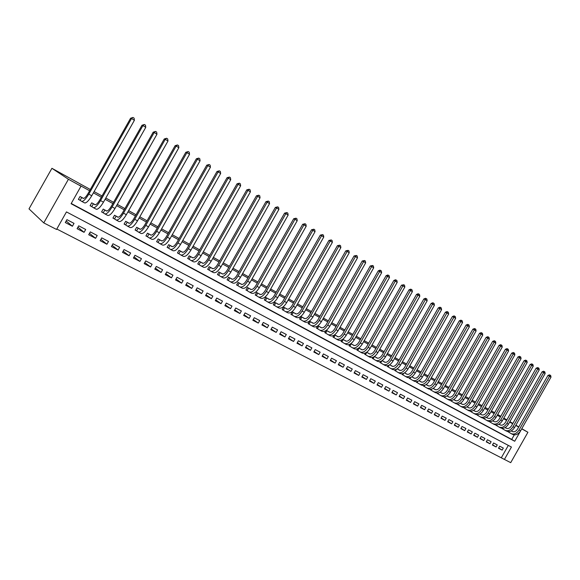 <?xml version="1.0" encoding="UTF-8"?>
<svg xmlns="http://www.w3.org/2000/svg" width="580" height="580" viewBox="0 0 580 580"><rect width="100%" height="100%" fill="white"/><g stroke="black" fill="none" stroke-linecap="round" stroke-linejoin="round"><path stroke-width="0.87" d="M521.703 428.845L527.923 432.274L510.712 462.659L504.419 459.425L511.437 447.035L66.461 211.91L56.55 229.455L43.768 222.894L29 208.873L51.925 168.301L90.32 189.493M56.797 229.02L504.419 459.425M83.621 198.44L80.025 196.489L78.387 199.382L80.446 200.499M95.323 204.798L91.705 202.833L90.081 205.712L92.111 206.806M106.843 211.062L103.204 209.083L101.594 211.939L103.588 213.019M118.19 217.232L114.528 215.238L112.933 218.065L114.898 219.131M129.369 223.3L125.686 221.299L124.098 224.105L126.034 225.156M140.367 229.281L136.67 227.273L135.096 230.057L137.003 231.087M151.206 235.168L147.487 233.153L145.928 235.915L147.806 236.93M161.885 240.975L158.151 238.945L156.6 241.686L158.449 242.686M172.405 246.688L168.649 244.651L167.112 247.377L168.94 248.363M182.765 252.322L179.002 250.277L177.473 252.981L179.271 253.953M192.981 257.875L189.203 255.816L187.681 258.506L189.457 259.463M203.043 263.342L199.252 261.283L197.744 263.943L199.491 264.893M212.969 268.736L209.162 266.662L207.662 269.308L209.387 270.244M222.749 274.05L218.928 271.969L217.442 274.601L219.138 275.514M232.384 279.285L228.556 277.204L227.077 279.814L228.752 280.72M241.889 284.454L238.046 282.366L236.582 284.954L238.235 285.846M251.263 289.543L247.413 287.448L245.956 290.022L247.58 290.906M260.507 294.567L256.643 292.465L255.2 295.024L256.802 295.894M269.584 299.498L265.749 297.417L264.313 299.954L265.894 300.81M278.61 304.406L274.731 302.296L273.303 304.819L274.869 305.66M287.317 309.14L283.591 307.11L282.177 309.611L283.714 310.445M296.22 313.976L292.327 311.859L290.928 314.345L292.443 315.172M304.855 318.666L300.955 316.549L299.555 319.014L301.056 319.826M313.367 323.292L309.466 321.175L308.074 323.625L309.553 324.423M321.769 327.86L317.92 325.764M330.063 332.369L326.315 330.332M338.249 336.813L334.609 334.834M346.325 341.207L342.787 339.278M354.3 345.535L350.864 343.672M362.166 349.812L358.832 348M369.938 354.039L366.698 352.277M377.609 358.208L374.462 356.497M385.185 362.326L382.126 360.658M392.667 366.386L389.702 364.776M400.055 370.402L397.177 368.837M407.356 374.368L404.557 372.853M414.562 378.29L411.851 376.811M421.682 382.155L419.05 380.726L420.921 381.872C422.791 382.648 424.596 381.72 426.322 379.088L459.309 320.805L460.948 320.167L461.549 320.45L462.238 320.878L462.543 322.589L429.526 380.915C426.931 384.873 424.226 386.258 421.413 385.076L419.963 384.293M428.721 385.976L426.162 384.591M435.667 389.753L433.195 388.411L434.899 389.463C436.791 390.253 438.589 389.347 440.3 386.751L472.888 329.179L474.512 328.548L475.122 328.838L475.796 329.251L476.1 330.941L443.475 388.564C440.901 392.464 438.197 393.82 435.363 392.624L433.956 391.855M442.533 393.486L440.133 392.182M449.319 397.177L446.991 395.908M456.025 400.816L453.77 399.591M462.644 404.42L460.469 403.23M469.147 407.95L467.088 406.826M475.564 411.466L473.628 410.386M481.915 414.932L480.088 413.895M487.12 417.716L486.482 417.368M493.348 421.102L492.797 420.804M500.54 425.075L499.039 424.19M506.615 428.373L505.209 427.547M498.684 447.934L502.142 450.138L498.51 448.246L499.685 446.179L503.31 448.079L502.142 450.138M492.587 444.751L496.074 446.977L492.405 445.07L493.587 442.989L497.248 444.903L496.074 446.977M486.417 441.525L489.948 443.787L486.236 441.851L487.417 439.756L491.122 441.699L489.948 443.787M480.175 438.27L483.742 440.553L479.986 438.596L481.183 436.493L484.931 438.458L483.742 440.553M473.867 434.971L477.471 437.284L473.671 435.312L474.875 433.195L478.667 435.181L477.471 437.284M467.48 431.636L471.127 433.985L467.284 431.984L468.495 429.852L472.33 431.861L471.127 433.985M461.027 428.257L464.711 430.635L460.825 428.613L462.035 426.474L465.921 428.504L464.711 430.635M454.495 424.85L458.222 427.257L454.292 425.205L455.51 423.059L459.433 425.111L458.222 427.257M447.883 421.392L451.653 423.835L447.673 421.762L448.898 419.601L452.871 421.674L451.653 423.835M441.199 417.897L445.012 420.377L440.981 418.274L442.221 416.099L446.238 418.202L445.012 420.377M434.435 414.366L438.284 416.868L434.217 414.751L435.457 412.561L439.524 414.685L438.284 416.868M427.583 410.785L431.484 413.33L427.366 411.184L428.613 408.98L432.724 411.133L431.484 413.33M420.659 407.167L424.596 409.741L420.427 407.566L421.682 405.348L425.851 407.53L424.596 409.741M413.649 403.499L417.629 406.109L413.409 403.912L414.671 401.679L418.89 403.89L417.629 406.109M406.551 399.787L410.582 402.44L406.312 400.214L407.58 397.967L411.843 400.2L410.582 402.44M399.366 396.031L403.441 398.721L399.12 396.466L400.396 394.212L404.717 396.466L403.441 398.721M392.095 392.232L396.22 394.958L391.841 392.674L393.131 390.405L397.503 392.689L396.22 394.958M384.728 388.382L388.904 391.145L384.475 388.839L385.765 386.548L390.195 388.868L388.904 391.145M377.275 384.482L381.502 387.288L377.014 384.953L378.32 382.648L382.8 384.997L381.502 387.288M369.736 380.538L374.006 383.38L369.46 381.016L370.772 378.704L375.311 381.075L374.006 383.38M362.094 376.536L366.415 379.429L361.811 377.029L363.131 374.702L367.727 377.109L366.415 379.429M354.351 372.49L358.73 375.42L354.068 372.998L355.395 370.649L360.049 373.085L358.73 375.42M346.521 368.387L350.943 371.367L346.224 368.909L347.558 366.553L352.27 369.018L350.943 371.367M338.582 364.24L343.055 367.256L338.278 364.769L339.626 362.399L344.397 364.892L343.055 367.256M330.542 360.028L335.073 363.102L330.23 360.579L331.586 358.186L336.422 360.716L335.073 363.102M322.4 355.765L326.982 358.882L322.081 356.33L323.444 353.923L328.338 356.49L326.982 358.882M314.15 351.451L318.79 354.612L313.824 352.024L315.194 349.602L320.153 352.205L318.79 354.612M305.79 347.072L310.488 350.291L305.45 347.666L306.834 345.231L311.859 347.862L310.488 350.291M297.322 342.635L302.079 345.905L296.974 343.251L298.359 340.793L303.456 343.462L302.079 345.905M288.738 338.14L293.552 341.468L288.383 338.771L289.775 336.306L294.945 339.01L293.552 341.468M280.046 333.58L284.911 336.965L279.676 334.239L281.082 331.753L286.31 334.486L284.911 336.965M271.23 328.962L276.16 332.405L270.845 329.636L272.267 327.135L277.566 329.911L276.16 332.405M262.298 324.278L267.286 327.78L261.899 324.974L263.327 322.458L268.707 325.271L267.286 327.78M253.243 319.529L258.288 323.096L252.829 320.254L254.265 317.717L259.717 320.566L258.288 323.096M244.057 314.715L249.168 318.348L243.636 315.462L245.086 312.91L250.611 315.803L249.168 318.348M234.755 309.836L239.924 313.526L234.313 310.605L235.77 308.031L241.374 310.967L239.924 313.526M225.315 304.884L230.55 308.647L224.866 305.682L226.331 303.086L232.007 306.066L230.55 308.647M215.745 299.86L221.045 303.688L215.274 300.687L216.753 298.076L222.517 301.092L221.045 303.688M206.038 294.763L211.403 298.671L205.552 295.619L207.038 292.994L212.882 296.054L211.403 298.671M196.2 289.587L201.623 293.574L195.692 290.486L197.186 287.839L203.116 290.942L201.623 293.574M186.209 284.338L191.704 288.405L185.687 285.273L187.195 282.605L193.205 285.751L191.704 288.405M176.088 279.016L181.641 283.163L175.537 279.981L177.052 277.298L183.157 280.488L181.641 283.163M165.807 273.608L171.434 277.849L165.242 274.615L166.772 271.911L172.956 275.152L171.434 277.849M155.382 268.119L161.081 272.448L154.787 269.171L156.332 266.452L162.61 269.736L161.081 272.448M144.804 262.544L150.568 266.974L144.181 263.646L145.732 260.906L152.112 264.241L150.568 266.974M134.074 256.889L139.896 261.413L133.422 258.042L134.981 255.273L141.455 258.658L139.896 261.413M123.177 251.14L129.072 255.773L122.496 252.351L124.069 249.56L130.638 252.996L129.072 255.773M112.121 245.296L118.081 250.045L111.403 246.565L112.991 243.76L119.654 247.254L118.081 250.045M100.898 239.366L106.916 244.231L100.137 240.7L101.739 237.873L108.511 241.418L106.916 244.231M89.501 233.334L95.584 238.329L88.704 234.74L90.313 231.891L97.194 235.494L95.584 238.329M77.93 227.208L84.078 232.333L77.089 228.694L78.713 225.823L85.695 229.477L84.078 232.333M501.468 457.511L508.326 445.397M74.022 223.365L66.932 219.653L65.293 222.546L72.398 226.243L74.022 223.365M518.701 427.076L515.736 425.445M512.669 423.755L509.646 422.095M506.572 420.399L503.491 418.702M500.402 416.998L497.263 415.273M494.16 413.562L490.963 411.807M487.845 410.089L484.59 408.291M481.465 406.573L478.145 404.746M475.005 403.013L471.62 401.15M468.466 399.41L465.015 397.517M461.854 395.77L458.338 393.834M455.155 392.08L451.574 390.108M448.384 388.353L444.737 386.345M441.525 384.576L437.806 382.532M434.587 380.755L430.795 378.667M427.561 376.884L423.704 374.76M420.457 372.969L416.52 370.801M413.257 369.003L409.241 366.792M405.971 364.994L401.875 362.739M398.59 360.927L394.414 358.629M391.116 356.809L386.867 354.467M383.547 352.647L379.211 350.255M375.884 348.421L371.468 345.992M368.119 344.15L363.617 341.663M360.26 339.815L355.663 337.285M352.292 335.428L347.608 332.848M344.223 330.984L339.445 328.352M336.045 326.482L331.173 323.799M327.758 321.922L322.792 319.181M319.363 317.296L314.302 314.505M310.851 312.606L305.689 309.763M302.231 307.857L296.96 304.957M293.487 303.043L288.115 300.085M284.628 298.163L279.147 295.14M275.638 293.212L270.048 290.13M266.532 288.195L260.826 285.055M257.288 283.105L251.474 279.901M247.921 277.943L241.983 274.681M238.416 272.716L232.362 269.374M228.781 267.402L222.604 264.001M219.001 262.022L212.693 258.542M209.083 256.556L202.645 253.011M199.02 251.01L192.451 247.392M188.805 245.383L182.098 241.693M178.437 239.678L171.593 235.908M167.917 233.885L160.928 230.035M157.238 227.998L150.104 224.076M146.392 222.031L139.113 218.015M135.387 215.963L127.948 211.874M124.207 209.808L116.616 205.624M112.853 203.558L105.096 199.288M101.326 197.207L93.402 192.843M89.61 190.755L79.467 185.172L81.004 186.18L71.094 203.725L514.714 441.257L521.732 428.866M71.231 203.471L511.712 439.415L514.279 434.899M512.618 431.636L511.313 430.867M507.942 431.6L508.928 432.274M501.896 428.301L502.889 429.004M495.791 424.973L496.784 425.698M489.614 421.602L490.608 422.356M483.365 418.187L484.358 418.977M477.05 414.736L478.036 415.563M470.663 411.242L471.649 412.104M464.203 407.704L465.182 408.603M457.663 404.122L458.635 405.065M451.051 400.497L450.849 400.852L452.016 401.483M444.36 396.822L444.135 397.22L445.317 397.858M437.596 393.102L437.342 393.552L438.538 394.197M430.751 389.339L430.469 389.833L431.679 390.485M423.821 385.519L423.516 386.07L424.734 386.729M416.817 381.654L416.469 382.256L417.709 382.93M409.726 377.732L409.342 378.407L410.596 379.081M402.549 373.759L402.128 374.499L403.397 375.188M395.292 369.728L394.828 370.548L396.111 371.243M387.947 365.639L387.425 366.546L388.73 367.256M380.509 361.492L379.943 362.5L381.256 363.211M372.991 357.287L372.36 358.396L373.694 359.121M365.378 353.017L364.682 354.242L366.031 354.974M357.671 348.674L356.903 350.037L358.273 350.777M349.878 344.274L349.029 345.774L350.414 346.528M341.997 339.793L341.047 341.461L342.454 342.222M334.015 335.233L332.964 337.089L334.392 337.857M325.945 330.593L324.778 332.659L326.221 333.442M317.789 325.866L316.484 328.171L317.942 328.962M97.128 209.249L96.751 209.315M85.608 202.869L85.079 203M94.112 191.588L102.029 195.96M105.806 198.041L113.557 202.319M117.312 204.392L124.903 208.582M128.644 210.642L136.075 214.745M139.802 216.804L147.081 220.82M150.785 222.865L157.919 226.802M161.61 228.839L168.591 232.689M172.267 234.719L179.104 238.496M182.765 240.512L189.471 244.209M193.111 246.225L199.68 249.842M203.305 251.843L209.735 255.396M213.353 257.389L219.653 260.869M223.249 262.856L229.426 266.263M233.008 268.236L239.061 271.578M242.629 273.55L248.559 276.82M252.104 278.777L257.926 281.989M261.457 283.939L267.155 287.086M270.679 289.029L276.261 292.11M279.763 294.046L285.244 297.069M288.731 298.99L294.103 301.955M297.576 303.869L302.84 306.776M306.298 308.683L311.46 311.532M314.904 313.432L319.964 316.231M323.394 318.123L328.36 320.863M331.774 322.741L336.639 325.431M340.039 327.308L344.81 329.94M348.196 331.811L352.879 334.392M356.25 336.255L360.84 338.785M364.196 340.641L368.699 343.121M372.041 344.969L376.463 347.406M379.791 349.24L384.12 351.632M387.433 353.459L391.681 355.808M394.987 357.628L399.156 359.926M402.44 361.746L406.529 364.001M409.799 365.806L413.815 368.017M417.071 369.815L421.007 371.99M424.255 373.781L428.12 375.912M431.346 377.696L435.138 379.784M438.357 381.56L442.076 383.612M445.28 385.381L448.927 387.397M452.117 389.158L455.699 391.13M458.874 392.885L462.383 394.828M465.551 396.575L468.995 398.474M472.149 400.214L475.535 402.078M478.667 403.81L481.987 405.645M485.112 407.37L488.375 409.168M491.485 410.887L494.653 412.692M81.004 186.18L68.425 179.256L51.925 168.301M527.923 432.274L521.804 428.671M518.796 426.902L515.881 425.184M512.865 423.407L509.892 421.66M506.862 419.876L503.839 418.093M500.794 416.302L497.705 414.49M68.425 179.256L43.768 222.894M511.712 439.415L514.714 441.257M66.185 220.973L72.398 226.243M511.255 430.897L512.169 431.447C514.141 432.296 515.932 431.52 517.548 429.106L547.948 375.427L549.477 374.854L550.115 375.166L550.696 375.528L551 377.116L520.579 430.831C518.15 434.449 515.453 435.623 512.495 434.333L511.328 433.702M511.596 431.02L512.735 431.701M551 377.116L549.543 376.217L519.078 430.012C516.642 433.637 513.952 434.804 510.995 433.521L507.906 431.658M550.115 375.166L549.543 376.217L547.948 375.427M505.151 427.583L506.13 428.171C508.095 429.012 509.892 428.221 511.516 425.792L542.082 371.816L543.62 371.236L544.258 371.548L544.845 371.911L545.149 373.505L514.554 427.525C512.111 431.172 509.414 432.354 506.471 431.071L505.282 430.433M505.586 427.75L506.702 428.424M545.149 373.505L543.678 372.599L513.039 426.699C510.588 430.346 507.899 431.534 504.948 430.251L501.852 428.381M544.258 371.548L543.678 372.599L542.082 371.816M498.988 424.226L500.025 424.85C501.983 425.691 503.781 424.886 505.412 422.443L536.152 368.162L537.696 367.575L538.327 367.887L538.929 368.249L539.226 369.859L508.457 424.19C506.007 427.851 503.31 429.048 500.373 427.779L499.162 427.126M499.496 424.444L500.598 425.104M539.226 369.859L537.74 368.938L506.927 423.349C504.47 427.018 501.772 428.221 498.836 426.945L495.733 425.075M538.327 367.887L537.74 368.938L536.152 368.162M492.746 420.834L493.848 421.493C495.798 422.327 497.596 421.515 499.235 419.057L530.149 364.465L531.701 363.87L532.338 364.182L532.94 364.552L533.237 366.168L502.295 420.812C499.829 424.495 497.132 425.705 494.203 424.437L492.978 423.777M533.237 366.168L531.737 365.24L500.743 419.956C498.278 423.654 495.581 424.864 492.652 423.603L489.542 421.725M532.338 364.182L531.737 365.24L530.149 364.465M490.23 421.616L490.013 422.001M486.432 417.397L487.599 418.1C489.542 418.927 491.34 418.108 492.986 415.635L524.081 360.724L525.639 360.129L526.27 360.434L526.879 360.811L527.184 362.435L496.067 417.39C493.587 421.102 490.89 422.327 487.968 421.065L486.721 420.391M527.184 362.435L525.661 361.492L494.493 416.534C492.014 420.246 489.317 421.479 486.395 420.217L483.285 418.339M526.27 360.434L525.661 361.492L524.081 360.724M484.01 418.187L483.771 418.622M480.051 413.924L481.277 414.664C483.22 415.49 485.018 414.657 486.671 412.17L517.94 356.939L519.506 356.337L520.137 356.649L520.753 357.026L521.058 358.657L489.759 413.932C487.265 417.673 484.568 418.912 481.654 417.658L480.392 416.969M480.827 414.294L481.857 414.917M521.058 358.657L519.513 357.708L488.171 413.061C485.677 416.802 482.98 418.049 480.066 416.795L476.956 414.91M520.137 356.649L519.513 357.708L517.94 356.939M477.724 414.722L477.449 415.2M473.584 410.408L474.882 411.191C476.818 412.01 478.616 411.169 480.276 408.668L511.734 353.111L513.307 352.51L513.931 352.814L514.554 353.198L514.859 354.837L483.379 410.437C480.878 414.192 478.174 415.447 475.274 414.2L473.99 413.511M474.462 410.836L475.462 411.445M514.859 354.837L513.3 353.873L481.77 409.56C479.268 413.322 476.564 414.577 473.664 413.337L470.547 411.445M513.931 352.814L513.3 353.873L511.734 353.111M471.366 411.205L471.061 411.749M467.052 406.848L468.408 407.675C470.337 408.494 472.142 407.638 473.809 405.123L505.448 349.24L507.029 348.631L507.652 348.935L508.283 349.327L508.587 350.973L476.92 406.899C474.411 410.676 471.707 411.952 468.814 410.712L467.516 410.009M468.016 407.334L468.995 407.928M508.587 350.973L507.007 350.001L475.296 406.007C472.78 409.792 470.083 411.068 467.19 409.828L464.065 407.936M507.652 348.935L507.007 350.001L505.448 349.24M464.935 407.646L464.595 408.248M460.44 403.252L461.868 404.115C463.79 404.927 465.588 404.072 467.262 401.534L499.09 345.325L500.678 344.708L501.301 345.006L501.939 345.404L502.244 347.058L470.394 403.317C467.864 407.124 465.167 408.407 462.282 407.174L460.962 406.464M461.499 403.796L462.456 404.369M502.244 347.058L500.649 346.071L468.749 402.418C466.218 406.225 463.514 407.515 460.636 406.29L457.511 404.39M501.301 345.006L500.649 346.071L499.09 345.325M458.432 404.042L458.055 404.709M453.741 399.613L455.242 400.519C457.156 401.324 458.954 400.454 460.643 397.902L492.659 341.359L494.254 340.743L494.87 341.04L495.523 341.439L495.827 343.099L463.783 399.692C461.245 403.528 458.541 404.825 455.67 403.6L454.328 402.875M454.909 400.214L455.837 400.773M495.827 343.099L494.211 342.106L462.115 398.786C459.577 402.622 456.873 403.926 454.01 402.701L450.877 400.802M494.87 341.04L494.211 342.106L492.659 341.359M451.856 400.388L451.436 401.128M446.97 395.923L448.543 396.879C450.45 397.677 452.248 396.8 453.944 394.226L486.149 337.35L487.751 336.726L488.367 337.016L489.02 337.422L489.324 339.097L457.098 396.031C454.546 399.881 451.842 401.2 448.985 399.983L447.615 399.25M448.238 396.582L449.137 397.133M489.324 339.097L487.693 338.089L455.409 395.103C452.857 398.967 450.152 400.287 447.296 399.076L444.164 397.17M488.367 337.016L487.693 338.089L486.149 337.35M445.208 396.691L444.744 397.51M440.118 392.196L441.764 393.197C443.657 393.987 445.462 393.095 447.165 390.514L479.559 333.29L481.168 332.659L481.784 332.956L482.444 333.362L482.748 335.044L450.326 392.319C447.767 396.198 445.063 397.532 442.214 396.328L440.829 395.575M441.489 392.914L442.359 393.45M482.748 335.044L481.096 334.022L448.623 391.384C446.056 395.27 443.352 396.611 440.51 395.4L437.371 393.494M481.784 332.956L481.096 334.022L479.559 333.29M438.48 392.935L437.965 393.842M434.652 389.202L435.5 389.716M476.1 330.941L474.418 329.911L441.75 387.621C439.176 391.529 436.472 392.885 433.644 391.688L430.498 389.774M475.122 328.838L474.418 329.911L472.888 329.179M431.679 389.129L431.107 390.137M426.155 384.598L427.953 385.693C429.831 386.476 431.636 385.555 433.354 382.938L466.139 325.017L467.77 324.38L468.379 324.669L469.053 325.09L469.365 326.794L436.544 384.765C433.956 388.694 431.252 390.064 428.432 388.875L427.003 388.1M427.743 385.446L428.555 385.947M469.365 326.794L467.668 325.743L434.797 383.808C432.209 387.745 429.504 389.115 426.684 387.926L423.545 386.012M468.379 324.669L467.668 325.743L466.139 325.017M424.799 385.272L424.168 386.382M420.739 381.647L421.529 382.126M462.543 322.589L460.825 321.53L427.757 379.943C425.154 383.909 422.45 385.301 419.652 384.12L416.505 382.205M461.549 320.45L460.825 321.53L459.309 320.805M417.839 381.357L417.15 382.583M411.873 376.826L413.808 378.008C415.664 378.776 417.47 377.834 419.202 375.18L452.393 316.549L454.038 315.897L454.64 316.187L455.336 316.615L455.641 318.333L422.421 377.022C419.811 381.002 417.107 382.409 414.316 381.234L412.837 380.436M413.656 377.798L414.41 378.254M455.641 318.333L453.901 317.26L420.63 376.043C418.013 380.03 415.316 381.437 412.525 380.27L409.378 378.349M454.64 316.187L453.901 317.26L452.393 316.549M410.807 377.384L410.038 378.733M404.68 372.918L406.602 374.093C408.45 374.854 410.248 373.904 411.996 371.229L445.389 312.228L447.042 311.576L447.644 311.859L448.347 312.294L448.652 314.026L415.229 373.078C412.605 377.087 409.9 378.508 407.124 377.348L405.623 376.536M406.486 373.897L407.211 374.339M448.652 314.026L446.89 312.939L413.417 372.084C410.792 376.101 408.088 377.529 405.311 376.369L402.165 374.441M447.644 311.859L446.89 312.939L445.389 312.228M403.687 373.346L402.839 374.847M397.401 368.96L399.308 370.127C401.15 370.888 402.948 369.917 404.702 367.234L438.306 307.864L439.966 307.204L440.561 307.487L441.271 307.929L441.576 309.662L407.943 369.083C405.311 373.121 402.607 374.564 399.845 373.411L398.315 372.585M399.228 369.953L399.924 370.381M441.576 309.662L439.799 308.567L406.109 368.082C403.47 372.121 400.773 373.571 398.01 372.418L394.857 370.489M440.561 307.487L439.799 308.567L438.306 307.864M396.495 369.243L395.56 370.903M390.028 364.958L391.921 366.118C393.755 366.864 395.553 365.886 397.314 363.181L431.128 303.442L432.796 302.774L433.39 303.057L434.108 303.5L434.413 305.247L400.57 365.045C397.923 369.105 395.226 370.569 392.479 369.424L390.927 368.59M391.884 365.958L392.537 366.364M434.413 305.247L432.608 304.137L398.714 364.022C396.06 368.09 393.363 369.562 390.615 368.423L387.462 366.488M433.39 303.057L432.608 304.137L431.128 303.442M389.224 365.074L388.179 366.915M382.568 360.898L384.446 362.058C386.265 362.797 388.063 361.804 389.833 359.078L423.857 298.961L425.532 298.294L426.126 298.57L426.858 299.019L427.163 300.781L393.102 360.949C390.441 365.037 387.745 366.517 385.011 365.393L383.438 364.537M384.438 361.92L385.062 362.304M427.163 300.781L425.336 299.65L391.224 359.919C388.557 364.015 385.86 365.501 383.134 364.378L379.973 362.435M426.126 298.57L425.336 299.65L423.857 298.961M381.872 360.832L380.712 362.87M375.006 356.794L376.877 357.94C378.682 358.672 380.48 357.671 382.256 354.924L416.498 294.423L418.18 293.748L418.767 294.024L419.507 294.481L419.811 296.25L385.54 356.801C382.865 360.919 380.168 362.42 377.457 361.304L375.854 360.441M376.906 357.824L377.493 358.186M419.811 296.25L417.962 295.111L383.641 355.757C380.959 359.883 378.262 361.391 375.55 360.274L372.396 358.331M418.767 294.024L417.962 295.111L416.498 294.423M374.441 356.512L373.15 358.781M367.357 352.633L369.206 353.771C371.004 354.503 372.795 353.481 374.586 350.719L409.045 289.833L410.734 289.152L411.322 289.42L412.068 289.884L412.373 291.66L377.885 352.604C375.195 356.751 372.505 358.273 369.808 357.164L368.177 356.287M369.279 353.677L369.83 354.017M412.373 291.66L410.502 290.507L375.956 351.545C373.259 355.7 370.569 357.229 367.88 356.127L364.719 354.177M411.322 289.42L410.502 290.507L409.045 289.833M366.799 352.328L365.494 354.641M359.607 348.421L361.442 349.551C363.225 350.269 365.016 349.24 366.814 346.456L401.49 285.179L403.774 284.758L404.536 285.23L404.84 287.02L370.127 348.355C367.423 352.531 364.733 354.068 362.058 352.974L360.397 352.082M361.55 349.479L362.065 349.798M404.84 287.02L402.94 285.846L368.169 347.282C365.465 351.465 362.775 353.01 360.1 351.922L356.939 349.972M403.774 284.758L402.94 285.846L401.49 285.179M359.056 348.123L357.737 350.443M351.755 344.157L353.575 345.281C355.344 345.992 357.135 344.94 358.94 342.142L393.842 280.466L395.553 279.777L396.133 280.038L396.901 280.51L397.206 282.315L362.268 344.049C359.549 348.246 356.867 349.812 354.206 348.732L352.524 347.819M353.727 345.223L354.206 345.52M397.206 282.315L395.277 281.126L360.289 342.961C357.57 347.173 354.88 348.739 352.227 347.659L349.066 345.709M396.133 280.038L395.277 281.126L393.842 280.466M351.212 343.86L349.885 346.195M343.802 339.837L345.607 340.953C347.362 341.649 349.153 340.59 350.965 337.77L386.099 275.688L387.817 274.993L388.39 275.254L389.165 275.732L389.47 277.544L354.308 339.684C351.582 343.918 348.892 345.499 346.253 344.433L344.542 343.505M345.803 340.917L346.238 341.192M389.47 277.544L387.52 276.341L352.306 338.582C349.566 342.824 346.883 344.411 344.252 343.345L341.091 341.395M388.39 275.254L387.52 276.341L386.099 275.688M343.258 339.539L341.932 341.895M335.748 335.457L337.531 336.567C339.278 337.255 341.062 336.183 342.889 333.34L378.247 270.853L379.973 270.149L380.545 270.411L381.328 270.896L381.633 272.716L346.245 335.262C343.498 339.525 340.815 341.127 338.198 340.076L336.458 339.133M337.77 336.552L338.169 336.799M381.633 272.716L379.661 271.498L344.215 334.145C341.461 338.415 338.785 340.025 336.168 338.974L333.007 337.016M380.545 270.411L379.661 271.498L378.247 270.853M335.211 335.168L333.87 337.531M327.584 331.02L329.353 332.123C331.086 332.804 332.869 331.716 334.704 328.853L370.294 265.952L372.592 265.495L373.397 265.988L373.694 267.822L338.075 330.781C335.312 335.073 332.637 336.704 330.042 335.661L328.265 334.704M373.694 267.822L371.693 266.59L336.016 329.65C333.254 333.957 330.571 335.588 327.983 334.551L324.822 332.587M372.592 265.495L371.693 266.59L370.294 265.952M327.055 330.731L325.706 333.116M319.319 326.525L321.074 327.62C322.785 328.294 324.568 327.185 326.41 324.307L362.232 260.986L364.537 260.521L365.349 261.022L365.654 262.863L329.795 326.243C327.019 330.564 324.343 332.217 321.769 331.187L319.971 330.216M365.654 262.863L363.624 261.616L327.707 325.097C324.93 329.433 322.255 331.086 319.689 330.063L316.52 328.099M364.537 260.521L363.624 261.616L362.232 260.986M318.79 326.243L317.434 328.642M310.938 321.973L312.671 323.06C314.375 323.72 316.151 322.603 318.007 319.696L354.068 255.954L356.374 255.475L357.2 255.983L357.505 257.839L321.4 321.646C318.616 325.996 315.948 327.671 313.396 326.663L311.562 325.67M357.505 257.839L355.446 256.57L319.29 320.486C316.499 324.844 313.831 326.525 311.279 325.518L308.118 323.553M356.374 255.475L355.446 256.57L354.068 255.954M310.423 321.69L309.053 324.111M302.455 317.361L304.166 318.435C305.849 319.087 307.625 317.949 309.488 315.027L345.789 250.857L348.101 250.371L348.935 250.879L349.24 252.742L312.895 316.985C310.097 321.371 307.429 323.067 304.906 322.067L303.043 321.059M349.24 252.742L347.159 251.459L310.757 315.803C307.951 320.204 305.283 321.9 302.767 320.914L299.599 318.942M348.101 250.371L347.159 251.459L345.789 250.857M301.933 317.079L300.563 319.515M293.85 312.685L295.539 313.751C297.207 314.389 298.976 313.236 300.853 310.293L337.4 245.688L339.72 245.188L340.562 245.71L340.866 247.58L304.282 312.257C301.462 316.673 298.801 318.398 296.3 317.412L294.408 316.39M340.866 247.58L338.756 246.282L302.107 311.061C299.287 315.491 296.626 317.216 294.132 316.245L290.971 314.273M339.72 245.188L338.756 246.282L337.4 245.688M293.342 312.41L291.95 314.86M285.128 307.951L286.803 309.002C288.449 309.633 290.217 308.458 292.102 305.493L328.896 240.446L331.224 239.939L332.079 240.468L332.376 242.353L295.546 307.465C292.712 311.917 290.058 313.664 287.579 312.7L285.65 311.656M332.376 242.353L330.238 241.033L293.342 306.262C290.507 310.72 287.854 312.468 285.382 311.511L282.221 309.539M331.224 239.939L330.238 241.033L328.896 240.446M284.628 307.675L283.228 310.14M276.29 303.144L277.943 304.188C279.575 304.805 281.336 303.623 283.228 300.629L320.276 235.132L322.603 234.617L323.473 235.154L323.77 237.046L286.687 302.608C283.837 307.095 281.191 308.864 278.741 307.922L276.776 306.856M323.77 237.046L321.603 235.712L284.454 301.39C281.605 305.877 278.951 307.654 276.508 306.711L273.354 304.739M322.603 234.617L321.603 235.712L320.276 235.132M275.79 302.876L274.391 305.356M267.329 298.272L268.961 299.309C270.57 299.911 272.332 298.707 274.231 295.699L311.54 229.745L313.867 229.216L314.744 229.76L315.049 231.667L277.704 297.685C274.84 302.209 272.201 304 269.78 303.072L267.786 301.992M315.049 231.667L312.845 230.311L275.442 296.445C272.578 300.976 269.932 302.774 267.518 301.854L264.364 299.875M313.867 229.216L312.845 230.311L311.54 229.745M266.836 298.011L265.423 300.505M258.245 293.342L259.855 294.357C261.442 294.952 263.197 293.734 265.111 290.696L302.673 224.286L305.007 223.742L305.899 224.293L306.204 226.214L268.598 292.697C265.72 297.25 263.088 299.07 260.695 298.156L258.665 297.062M306.204 226.214L303.971 224.844L266.307 291.435C263.421 295.996 260.79 297.823 258.404 296.924L255.243 294.937M305.007 223.742L303.971 224.844L302.673 224.286M257.759 293.074L256.338 295.59M249.037 288.332L250.618 289.34C252.191 289.92 253.938 288.688 255.867 285.628L293.69 218.747L296.025 218.196L296.931 218.754L297.228 220.69L259.369 287.637C256.476 292.219 253.844 294.067 251.481 293.175L249.414 292.059M297.228 220.69L294.966 219.291L257.041 286.361C254.142 290.957 251.517 292.806 249.161 291.921L246.007 289.935M296.025 218.196L294.966 219.291L293.69 218.747M248.559 288.071L247.124 290.609M239.7 283.257L241.251 284.258C242.81 284.824 244.55 283.569 246.486 280.488L284.577 213.136L286.919 212.57L287.832 213.136L288.137 215.079L250.002 282.504C247.094 287.122 244.477 289 242.143 288.13L240.04 286.991M288.137 215.079L285.839 213.665L247.638 281.206C244.731 285.839 242.114 287.716 239.786 286.853L236.633 284.867M286.919 212.57L285.839 213.665L284.577 213.136M239.228 283.004L237.786 285.556M230.224 278.11L231.761 279.096C233.29 279.647 235.03 278.371 236.974 275.268L275.333 207.437L277.682 206.864L278.61 207.437L278.907 209.394L240.504 277.298C237.582 281.952 234.972 283.859 232.667 283.004L230.528 281.844M278.907 209.394L276.58 207.959L238.112 275.978C235.183 280.647 232.573 282.562 230.274 281.713L227.128 279.719M277.682 206.864L276.58 207.959L275.333 207.437M229.767 277.863L228.31 280.43M220.625 272.89L222.125 273.861C223.633 274.405 225.366 273.107 227.324 269.983L265.959 201.659L268.308 201.071L269.25 201.651L269.548 203.624L230.869 272.013C227.933 276.711 225.33 278.639 223.061 277.805L220.879 276.631M269.548 203.624L267.184 202.166L228.44 270.679C225.497 275.384 222.894 277.327 220.639 276.493L217.493 274.507M268.308 201.071L267.184 202.166L265.959 201.659M220.168 272.644L218.704 275.232M210.881 267.598L212.352 268.555C213.846 269.077 215.571 267.764 217.536 264.618L256.447 195.801L258.796 195.199L259.753 195.786L260.05 197.773L221.096 266.655C218.145 271.389 215.55 273.347 213.317 272.535L211.098 271.339M260.05 197.773L257.658 196.294L218.631 265.306C215.673 270.048 213.085 272.013 210.852 271.208L207.72 269.214M258.796 195.199L257.658 196.294L256.447 195.801M210.431 267.358L208.96 269.961M200.999 262.225L202.442 263.168C203.906 263.683 205.632 262.349 207.604 259.173L246.797 189.856L249.154 189.239L250.125 189.841L250.422 191.835L211.185 261.217C208.213 265.988 205.624 267.982 203.428 267.192L201.173 265.974M250.422 191.835L247.986 190.334L208.684 259.847C205.704 264.625 203.123 266.626 200.934 265.843L197.802 263.849M249.154 189.239L247.986 190.334L246.797 189.856M200.557 261.986L199.07 264.611M190.972 256.781L192.386 257.708C193.829 258.202 195.54 256.846 197.526 253.649L237.01 183.824L239.366 183.193L240.352 183.802L240.642 185.803L201.122 255.707C198.135 260.514 195.561 262.53 193.394 261.769L191.103 260.521M240.642 185.803L238.177 184.288L198.585 254.315C195.59 259.13 193.017 261.16 190.863 260.398L187.739 258.404M239.366 183.193L238.177 184.288L237.01 183.824M190.537 256.541L189.044 259.188M180.8 251.249L182.185 252.162C183.599 252.641 185.303 251.27 187.304 248.037L227.07 177.697L229.433 177.059L230.434 177.676L230.724 179.691L190.914 250.111C187.913 254.954 185.346 257.005 183.222 256.266L180.88 254.997M230.724 179.691L228.223 178.147L188.34 248.697C185.332 253.554 182.765 255.613 180.655 254.874L177.531 252.88M229.433 177.059L228.223 178.147L227.07 177.697M180.373 251.024L178.872 253.685M170.476 245.644L171.832 246.536C173.217 247 174.921 245.601 176.929 242.353L216.993 171.484L219.349 170.832L220.364 171.455L220.661 173.485L180.554 244.426C177.531 249.313 174.979 251.394 172.891 250.676L170.513 249.393M220.661 173.485L218.124 171.919L177.937 242.998C174.913 247.892 172.362 249.98 170.288 249.269L167.171 247.268M219.349 170.832L218.124 171.919L216.993 171.484M170.063 245.42L168.541 248.102M160 239.946L161.327 240.831C162.683 241.273 164.372 239.859 166.395 236.575L206.756 165.177L209.119 164.51L210.149 165.141L210.446 167.192L170.034 238.663C166.996 243.585 164.459 245.702 162.415 245.006L159.986 243.694M210.446 167.192L207.865 165.597L167.381 237.206C164.343 242.143 161.805 244.267 159.768 243.578L156.658 241.585M209.119 164.51L207.865 165.597L206.756 165.177M159.594 239.728L158.065 242.433M149.364 234.168L150.655 235.03C151.989 235.458 153.671 234.023 155.701 230.717L196.366 158.775L198.737 158.094L199.781 158.739L200.071 160.798L159.362 232.812C156.303 237.778 153.78 239.924 151.772 239.257L149.306 237.923M200.071 160.798L197.454 159.181L156.665 231.333C153.606 236.306 151.083 238.467 149.089 237.807L145.986 235.806M198.737 158.094L197.454 159.181L196.366 158.775M148.973 233.957L147.436 236.676M138.576 228.302L139.831 229.151C141.136 229.557 142.803 228.1 144.848 224.764L185.825 152.279L188.188 151.576L189.254 152.236L189.544 154.302L148.524 226.867C145.45 231.877 142.934 234.059 140.976 233.421L138.46 232.058M189.544 154.302L186.883 152.663L145.79 225.366C142.709 230.383 140.201 232.58 138.25 231.942L135.154 229.941M188.188 151.576L186.883 152.663L185.825 152.279M138.192 228.1L136.641 230.84M127.622 222.35L128.84 223.177C130.108 223.568 131.776 222.082 133.828 218.718L175.117 145.681L177.48 144.964L178.56 145.631L178.85 147.712L137.518 220.835C134.429 225.888 131.928 228.1 130.014 227.49L127.448 226.106M178.85 147.712L176.153 146.051L134.741 219.312C131.645 224.373 129.151 226.599 127.245 225.99L124.163 223.989M177.48 144.964L176.153 146.051L175.117 145.681M127.245 222.147L125.679 224.91M116.493 216.304L117.682 217.116C118.922 217.486 120.575 215.977 122.641 212.585L164.242 138.982L166.612 138.243L167.707 138.924L167.99 141.02L126.346 214.709C123.235 219.798 120.749 222.053 118.885 221.473L116.268 220.059M167.99 141.02L165.249 139.331L123.525 213.164C120.415 218.268 117.928 220.53 116.072 219.95L112.999 217.95M166.612 138.243L165.249 139.331L164.242 138.982M116.13 216.108L114.557 218.892M105.197 210.17L106.343 210.953C107.554 211.308 109.2 209.771 111.273 206.357L153.2 132.175L155.571 131.428L156.68 132.109L156.97 134.226L114.992 208.488C111.868 213.621 109.403 215.912 107.583 215.361L104.922 213.918M156.97 134.226L154.186 132.508L112.128 206.922C109.004 212.062 106.531 214.361 104.726 213.817L101.667 211.816M155.571 131.428L154.186 132.508L153.2 132.175M104.85 209.975L103.262 212.787M93.728 203.935L94.837 204.704C96.012 205.037 97.643 203.479 99.731 200.027L141.984 125.266L144.355 124.497L145.486 125.193L145.768 127.325L103.465 202.173C100.325 207.35 97.875 209.677 96.106 209.148L93.387 207.683M145.768 127.325L142.941 125.577L100.557 200.579C97.411 205.762 94.96 208.104 93.206 207.582L90.154 205.581M144.355 124.497L142.941 125.577L141.984 125.266M93.387 203.747L91.792 206.582M82.077 197.606L83.143 198.353C84.281 198.664 85.905 197.077 88.008 193.597L130.587 118.24L132.965 117.457L134.111 118.168L134.393 120.306L91.756 195.75C88.602 200.977 86.159 203.341 84.448 202.848L81.678 201.354M134.393 120.306L131.522 118.537L88.805 194.133C85.637 199.368 83.208 201.738 81.504 201.253L78.459 199.252M132.965 117.457L131.522 118.537L130.587 118.24M81.751 197.425L80.142 200.274M520.579 430.831L519.078 430.012M514.554 427.525L513.039 426.699M508.457 424.19L506.927 423.349M502.295 420.812L500.743 419.956M496.067 417.39L494.493 416.534M489.759 413.932L488.171 413.061M483.379 410.437L481.77 409.56M476.92 406.899L475.296 406.007M470.394 403.317L468.749 402.418M463.783 399.692L462.115 398.786M457.098 396.031L455.409 395.103M450.326 392.319L448.623 391.384M443.475 388.564L441.75 387.621M436.544 384.765L434.797 383.808M429.526 380.915L427.757 379.943M422.421 377.022L420.63 376.043M415.229 373.078L413.417 372.084M407.943 369.083L406.109 368.082M400.57 365.045L398.714 364.022M393.102 360.949L391.224 359.919M385.54 356.801L383.641 355.757M377.885 352.604L375.956 351.545M370.127 348.355L368.169 347.282M362.268 344.049L360.289 342.961M354.308 339.684L352.306 338.582M346.245 335.262L344.215 334.145M338.075 330.781L336.016 329.65M329.795 326.243L327.707 325.097M321.4 321.646L319.29 320.486M312.895 316.985L310.757 315.803M304.282 312.257L302.107 311.061M295.546 307.465L293.342 306.262M286.687 302.608L284.454 301.39M277.704 297.685L275.442 296.445M268.598 292.697L266.307 291.435M259.369 287.637L257.041 286.361M250.002 282.504L247.638 281.206M240.504 277.298L238.112 275.978M230.869 272.013L228.44 270.679M221.096 266.655L218.631 265.306M211.185 261.217L208.684 259.847M201.122 255.707L198.585 254.315M190.914 250.111L188.34 248.697M180.554 244.426L177.937 242.998M170.034 238.663L167.381 237.206M159.362 232.812L156.665 231.333M148.524 226.867L145.79 225.366M137.518 220.835L134.741 219.312M126.346 214.709L123.525 213.164M114.992 208.488L112.128 206.922M103.465 202.173L100.557 200.579M91.756 195.75L88.805 194.133"/></g></svg>
